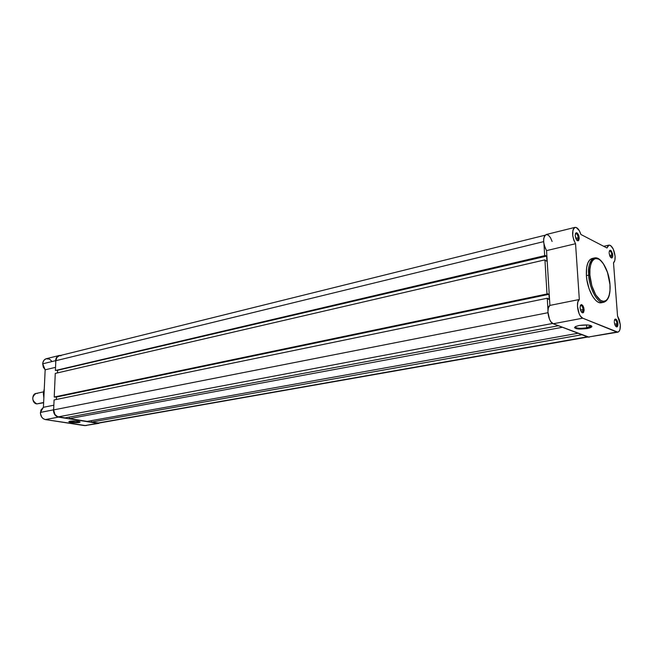 <?xml version="1.0" encoding="UTF-8"?>
<svg xmlns="http://www.w3.org/2000/svg" width="653" height="653" viewBox="0 0 653 653"><rect width="100%" height="100%" fill="white"/><g stroke="black" fill="none" stroke-linecap="round" stroke-linejoin="round"><path stroke-width="0.98" d="M615.763 326.386C616.669 326.565 617.101 325.676 617.036 323.725L617.942 323.733C617.762 327.382 616.791 327.879 615.036 325.202L614.302 322.207L615.044 325.218L616.424 326.9L617.624 326.288L617.852 322.957L617.207 320.737L615.836 319.048L614.865 319.276L614.285 321.276C615.428 317.791 616.652 318.607 617.942 323.733L617.036 323.725L615.763 326.386M610.71 257.494L611.869 255.013L612.759 255.029C612.62 258.384 611.714 258.857 610.024 256.449L609.143 253.168L609.878 256.147L611.592 258.025L612.734 256.417L612.514 253.503L610.669 250.295L609.714 250.409L609.118 252.376C610.237 249.013 611.445 249.903 612.759 255.029L611.869 255.013L610.71 257.494M576.901 240.304C577.848 240.508 578.297 239.667 578.248 237.774L579.187 237.782C578.933 241.422 577.864 241.781 575.979 238.851L575.211 235.741L576.689 240.059L577.472 240.753L578.534 240.639L579.203 238.541L578.933 236.19L578.085 234.027L576.55 232.664L575.603 233.227L575.195 235.464C576.281 231.35 577.611 232.125 579.187 237.782L578.248 237.774L577.374 240.345L576.901 240.304M581.652 312.273C582.688 312.55 583.186 311.636 583.145 309.546L584.1 309.563C583.766 313.554 582.631 313.897 580.68 310.583L580.084 307.881L581.211 311.677L582.378 312.836L583.447 312.599L584.117 310.346L583.839 307.93L582.982 305.784L581.431 304.535L580.484 305.22L580.068 307.539C581.178 303.204 582.525 303.882 584.1 309.563L583.145 309.546L582.166 312.354L581.652 312.273M586.704 327.814L591.096 325.659L590.794 326.418L586.704 327.814L586.508 324.925L586.704 327.814C579.897 328.688 576.036 328.337 575.113 326.761C576.036 328.337 579.897 328.688 586.704 327.814L587.063 328.573L586.704 327.814M579.187 325.472C586.712 324.508 590.932 324.892 591.838 326.631C591.438 327.398 589.847 328.043 587.063 328.573L578.901 329.063L574.477 327.749L575.538 326.524L579.187 325.472L587.447 324.974L590.957 325.602L591.855 326.312L590.72 327.528L587.063 328.573C577.546 329.553 573.693 328.883 575.489 326.557L579.187 325.472M589.904 275.133C589.088 268.505 591.259 255.984 598.564 259.086C605.911 263.339 609.82 278.456 609.959 284.545L609.984 290.356L609.167 295.295L607.559 298.96L606.115 300.519L603.519 301.376L600.597 300.38L595.707 294.854L591.83 285.696L589.904 275.133L589.92 269.199L590.81 264.228L591.863 261.665L594.001 259.192L595.716 258.531L598.564 259.086L600.54 260.449L603.429 263.853L607.461 272.309L609.959 284.545C610.751 290.92 608.89 303.506 601.593 300.919C594.157 297.074 589.986 281.386 589.904 275.133L588.737 275.117L589.904 275.133M609.992 284.569C609.127 270.75 601.095 256.139 594.418 257.959C589.61 261.567 587.716 267.281 588.737 275.117C588.312 265.191 590.214 259.47 594.418 257.959L592.108 258.482C587.888 259.992 585.986 265.706 586.394 275.623L588.737 275.117L586.394 275.623L586.9 280.006L589.055 288.667L592.418 296.054L595.422 300.054L597.503 301.776L599.552 302.674L602.393 302.412M552.103 241.455L550.495 237.692L548.422 235.202L546.308 234.509L544.602 235.774L543.68 238.753L543.737 242.802L544.773 247.063L546.553 250.613L575.554 243.716C571.84 235.986 571.653 230.533 574.991 227.375C577.293 227.236 579.268 229.595 580.892 234.468L606.972 248.001L608.939 245.12C612.032 245.577 614.081 249.275 615.093 256.221L614.857 260.392L613.518 262.816L617.526 315.913L620.293 324.721L619.975 329.422L619.011 331.446L617.607 332.181L588.027 337.087L617.86 332.157L582.745 318.191L580.46 316.15L579.129 313.734L577.423 306.02L577.864 301.931L579.325 299.498L575.554 243.716L573.783 240.084L572.738 235.741L572.967 229.929L574.265 227.726L576.183 227.456L579.293 230.623L580.892 234.468L606.972 248.001L608.131 245.569L609.306 245.079L610.653 245.561L613.281 249.128L615.093 256.221C615.289 259.576 614.767 261.771 613.518 262.816L617.526 315.913L619.362 319.888L620.293 324.721C620.505 329.055 619.689 331.536 617.86 332.157M617.926 325.145L616.954 325.316M612.669 256.768L611.616 257.004M575.783 238.369L578.248 237.774L575.783 238.369M580.501 310.061L583.145 309.546L580.501 310.061M614.653 324.157L617.036 323.725L614.653 324.157M609.633 255.519L611.869 255.013L609.633 255.519M592.467 258.417L589.863 259.755L587.855 262.906L586.631 267.624L586.394 275.623C587.161 289.736 595.438 304.437 601.446 302.723L603.772 302.266C597.781 303.98 589.512 289.246 588.737 275.117C588.32 282.137 595.397 303.637 603.772 302.266C608.457 300.592 610.531 294.74 610.008 284.708L609.967 284.732M574.991 227.375L546.12 234.541C542.676 237.692 542.814 243.047 546.553 250.613L549.899 305.416L548.381 307.816L547.891 311.84L549.565 319.415L550.912 321.774L553.23 323.757L589.12 337.201M553.23 323.757L588.027 337.087L616.807 332.018L582.745 318.191L553.23 323.757L582.745 318.191C578.158 316.787 575.415 301.792 579.325 299.498L549.899 305.416L546.553 250.613L575.554 243.716L579.325 299.498L549.899 305.416C545.884 307.702 548.544 322.419 553.23 323.757M609.306 251.136L609.624 250.956C610.751 251.119 611.502 252.474 611.869 255.013C611.363 252.042 610.514 250.744 609.306 251.136M614.514 319.921L614.865 319.733C615.967 319.905 616.693 321.235 617.036 323.725C616.563 320.778 615.722 319.505 614.514 319.921M580.313 305.612L580.762 305.343C581.986 305.514 582.786 306.91 583.145 309.546C582.607 306.33 581.668 305.024 580.313 305.612M575.383 233.741L575.783 233.488C577.04 233.643 577.864 235.072 578.248 237.774C577.685 234.525 576.73 233.178 575.383 233.741M591.055 326.125L590.908 325.586M59.145 355.803L56.819 357.55L55.832 360.717L543.623 241.634L55.832 360.717L55.399 370.496L55.832 360.717C56.06 358.073 57.211 356.416 59.284 355.763L545.002 235.243M543.973 244.222L544.675 255.666L55.399 370.496L544.675 255.666L545.288 255.952L55.399 370.496L545.288 255.952L545.255 255.478L545.288 255.952L544.675 255.666L543.973 244.222M545.255 255.478L546.61 256.115L56.852 370.447L546.61 256.115L546.92 261.249L545.573 260.629L546.92 261.249L546.61 256.115L545.255 255.478M57.488 372.896L57.586 370.594L57.488 372.896M545.573 260.629L544.928 259.87L545.573 260.629M55.268 373.41L544.928 259.87L546.994 293.972L54.215 397.008L55.268 373.41L544.928 259.87L546.994 293.972L547.614 294.234L54.909 397.122L547.614 294.234L54.909 397.122L54.215 397.008L55.268 373.41M547.589 293.744L547.614 294.234L547.589 293.744L548.944 294.315L55.783 396.942L56.427 397.048L56.321 399.489L56.427 397.048L548.944 294.315L549.263 299.539L548.944 294.315L547.589 293.744M547.9 298.976L549.263 299.539L547.875 298.494L547.255 298.241L547.9 298.976M54.085 399.946L547.255 298.241L547.965 309.955L547.255 298.241L54.085 399.946L53.644 409.896L54.085 399.946M547.932 312.714L53.644 409.896C53.791 413.675 55.383 415.985 58.419 416.843L552.642 323.455L58.419 416.843L64.998 417.879L558.413 325.741L64.998 417.879L57.44 416.565L54.934 414.475L53.644 409.896L547.932 312.714M562.429 327.275L69.504 418.589L69.087 417.12L69.504 418.589L87.184 421.389L578.068 333.267L87.184 421.389L69.504 418.589L562.429 327.275M99.011 423.046L91.526 422.075L581.872 334.728L91.526 422.075L91.134 420.679L91.526 422.075L97.77 423.054L587.325 336.817L98.987 423.046L587.863 337.021M61.064 355.738L60.092 355.648M69.291 421.365C71.12 422.246 74.213 422.491 78.564 422.083L78.899 422.573C72.916 422.997 69.626 422.63 69.03 421.471L75.985 421.03L79.837 421.748L79.495 422.442L70.989 422.515L68.851 421.838L70.002 421.185C75.03 420.744 78.393 421.038 80.107 422.05L78.899 422.573L78.564 422.083C74.213 422.491 71.12 422.246 69.291 421.365M78.589 421.365L78.564 422.083L78.589 421.365M44.273 388.829L43.351 393.294L44.265 389.008L43.433 393.253L44.078 393.09L43.433 393.253L43.865 397.734L43.425 393.367M51.579 360.987L49.424 359.101L46.069 358.766L43.98 360.227L42.82 362.815L42.706 363.819L55.603 360.668L55.75 362.554L55.603 360.668L42.706 363.819L45.163 369.81L43.416 407.301L40.951 410.002L40.453 413.667L41.743 417.145L43.392 418.785L45.375 419.577L58.403 417.12C55.227 416.23 53.57 413.806 53.415 409.855L40.413 412.418C40.551 416.32 42.208 418.704 45.375 419.577L85.935 425.617M99.019 423.324L84.653 425.634L97.762 423.332L58.403 417.12L45.375 419.577L84.653 425.634L100.391 422.801L97.762 423.332L58.403 417.12L56.411 416.312L54.762 414.647L53.415 409.855L40.413 412.418L43.416 407.301L53.856 405.203L43.416 407.301L45.163 369.81L55.538 367.345L45.163 369.81L43.286 367.141L42.706 363.819C42.951 361.085 44.159 359.379 46.314 358.701L59.194 355.501M86.261 425.552L87.012 425.258M53.415 409.855L53.734 408.027L53.415 409.855M55.603 360.668L56.868 357.036L58.966 355.567L60.721 355.403L59.211 355.493C57.048 356.179 55.848 357.901 55.603 360.668M79.658 421.667L78.564 422.083L79.658 421.667M43.482 391.873L35.891 393.514C31.442 397.089 31.736 400.55 36.772 403.913L43.637 402.501L36.772 403.913C31.14 403.236 31.679 392.257 37.27 393.49M36.772 403.913L43.629 402.754M591.104 326.027L591.838 326.631M590.728 325.521L590.794 326.418M608.931 245.12L603.739 246.328M43.351 393.294L43.849 398.028"/></g></svg>
